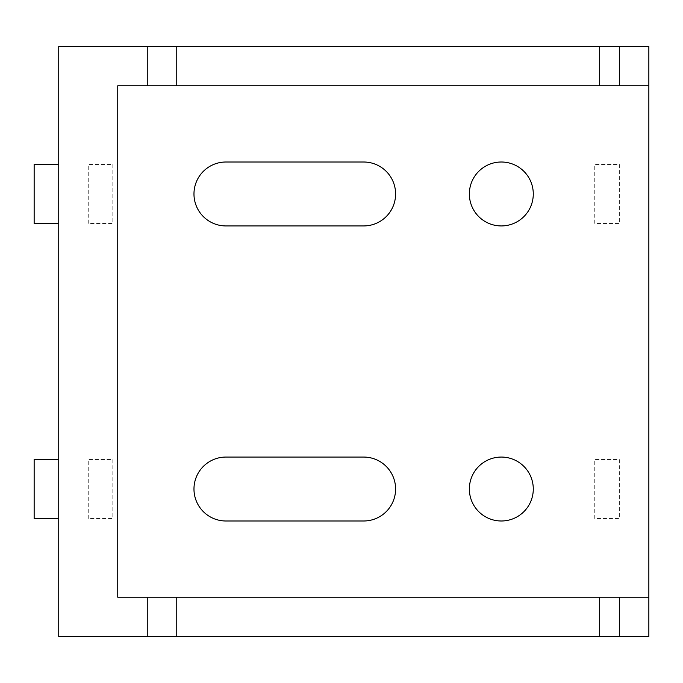 <?xml version="1.0" encoding="UTF-8"?>
<svg xmlns="http://www.w3.org/2000/svg" width="683" height="683" viewBox="0 0 683 683"><rect width="100%" height="100%" fill="white"/><g stroke="black" fill="none" stroke-linecap="round" stroke-linejoin="round"><path stroke-width="0.51" stroke-dasharray="3.42 2.56" d="M117.749 489.028L117.749 520.992L117.749 489.028M58.738 489.028L58.738 520.992L117.749 520.992L58.738 520.992L58.738 489.028M58.738 225.936L117.749 225.936L117.749 162.008L117.749 225.936L117.749 162.008L117.749 225.936L58.738 225.936L58.738 162.008L58.738 225.936L58.738 162.008L58.738 225.936L117.749 225.936M501.322 457.064A31.964 31.964 0 0 0 469.358 489.028A31.964 31.964 0 0 0 501.322 520.992A31.964 31.964 0 0 0 533.286 489.028A31.964 31.964 0 0 0 501.322 457.064M501.322 162.008A31.964 31.964 0 0 0 469.358 193.972A31.964 31.964 0 0 0 501.322 225.936A31.964 31.964 0 0 0 533.286 193.972A31.964 31.964 0 0 0 501.322 162.008M58.738 518.534L34.15 518.534L34.15 459.522L34.15 518.534L58.738 518.534L58.738 459.522L58.738 518.534L58.738 459.522L58.738 518.534L34.15 518.534L34.15 459.522L58.738 459.522M58.738 164.466L58.738 223.478L58.738 164.466L58.738 223.478L58.738 164.466L34.15 164.466L34.15 223.478L58.738 223.478L34.15 223.478L34.15 164.466L58.738 164.466L34.15 164.466L34.15 223.478L58.738 223.478M58.738 636.556L58.738 46.444L648.85 46.444L648.85 636.556L58.738 636.556M648.85 597.215L117.749 597.215L117.749 85.785L648.85 85.785M594.756 518.534L594.756 459.522L619.344 459.522L619.344 518.534L594.756 518.534L594.756 459.522L619.344 459.522L619.344 518.534L594.756 518.534M112.832 164.466L112.832 223.478L88.244 223.478L88.244 164.466L112.832 164.466L112.832 223.478L88.244 223.478L88.244 164.466L112.832 164.466M363.629 162.008L225.936 162.008A31.964 31.964 0 0 0 193.972 193.972A31.964 31.964 0 0 0 225.936 225.936L363.629 225.936A31.964 31.964 0 0 0 395.594 193.972A31.964 31.964 0 0 0 363.629 162.008M363.629 457.064L225.936 457.064A31.964 31.964 0 0 0 193.972 489.028A31.964 31.964 0 0 0 225.936 520.992L363.629 520.992A31.964 31.964 0 0 0 395.594 489.028A31.964 31.964 0 0 0 363.629 457.064M619.344 164.466L619.344 223.478L594.756 223.478L594.756 164.466L619.344 164.466L619.344 223.478L594.756 223.478L594.756 164.466L619.344 164.466M88.244 518.534L88.244 459.522L112.832 459.522L112.832 518.534L88.244 518.534L88.244 459.522L112.832 459.522L112.832 518.534L88.244 518.534M176.76 597.215L176.76 636.556M176.76 85.785L176.76 46.444M58.738 457.064L117.749 457.064M58.738 162.008L117.749 162.008M58.738 520.992L117.749 520.992"/><path stroke-width="1.02" d="M501.322 457.064A31.964 31.964 0 0 0 469.358 489.028A31.964 31.964 0 0 0 501.322 520.992A31.964 31.964 0 0 0 533.286 489.028A31.964 31.964 0 0 0 501.322 457.064M501.322 162.008A31.964 31.964 0 0 0 469.358 193.972A31.964 31.964 0 0 0 501.322 225.936A31.964 31.964 0 0 0 533.286 193.972A31.964 31.964 0 0 0 501.322 162.008M648.85 85.785L648.85 636.556L58.738 636.556L58.738 46.444L648.85 46.444L648.85 85.785L599.674 85.785L599.674 46.444M648.85 597.215L117.749 597.215L117.749 85.785L147.255 85.785L147.255 46.444M225.936 225.936L363.629 225.936A31.964 31.964 0 0 0 395.594 193.972A31.964 31.964 0 0 0 363.629 162.008L225.936 162.008A31.964 31.964 0 0 0 193.972 193.972A31.964 31.964 0 0 0 225.936 225.936M225.936 520.992L363.629 520.992A31.964 31.964 0 0 0 395.594 489.028A31.964 31.964 0 0 0 363.629 457.064L225.936 457.064A31.964 31.964 0 0 0 193.972 489.028A31.964 31.964 0 0 0 225.936 520.992M176.76 597.215L176.76 636.556M599.674 597.215L599.674 636.556M599.674 85.785L176.76 85.785L176.76 46.444M176.76 85.785L147.255 85.785M58.738 223.478L34.15 223.478L34.15 164.466L58.738 164.466M58.738 459.522L34.15 459.522L34.15 518.534L58.738 518.534M147.255 597.215L147.255 636.556M619.344 597.215L619.344 636.556M619.344 85.785L619.344 46.444"/></g></svg>
